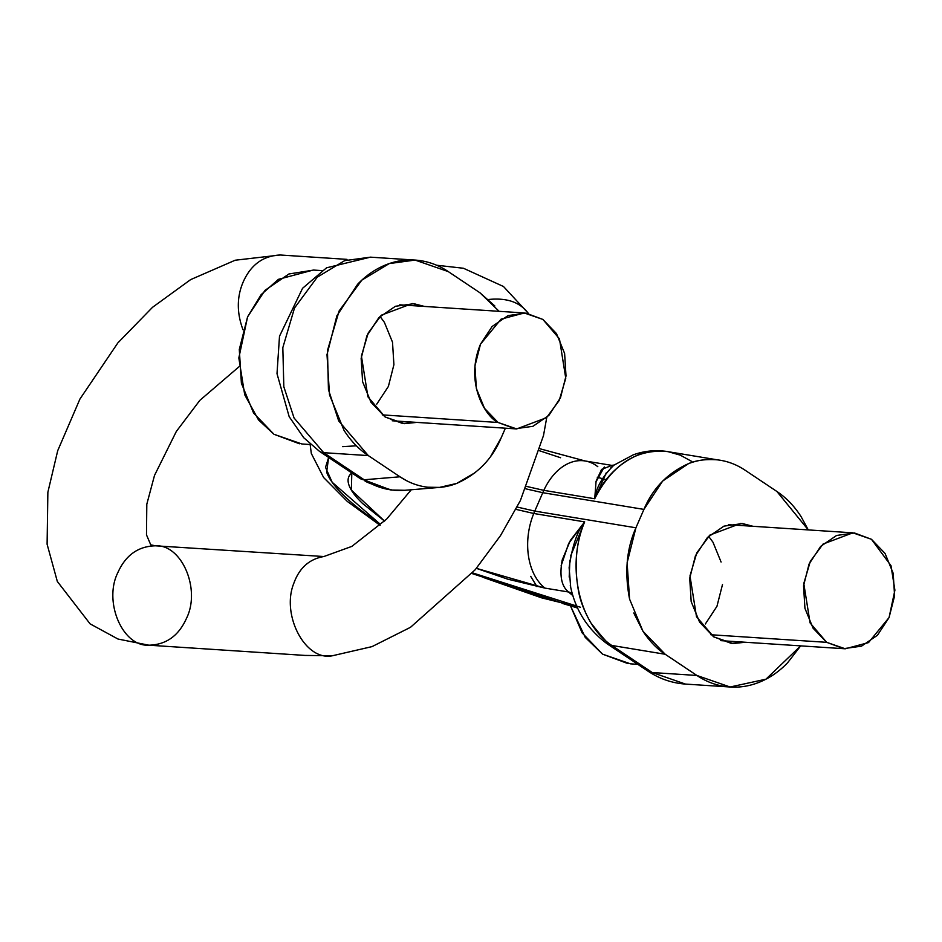 <?xml version="1.0" encoding="UTF-8"?>
<svg xmlns="http://www.w3.org/2000/svg" width="942" height="942" viewBox="0 0 942 942"><rect width="100%" height="100%" fill="white"/><g stroke="black" fill="none" stroke-linecap="round" stroke-linejoin="round"><path stroke-width="1.41" d="M745.204 470.282L776.879 491.465C786.346 497.812 794.447 506.243 801.171 516.769L808.283 529.91L776.879 491.465L745.204 470.282C736.55 464.488 727.306 461.015 717.486 459.861L665.77 451.3C654.89 450.406 645.741 451.571 638.311 454.798C618.47 463.605 603.94 478.253 594.72 498.754L543.828 490.346A93.376 63.385 99.4 0 0 542.78 492.701L534.773 511.094L517.123 507.032L534.773 511.094A93.376 63.385 99.4 0 0 533.773 513.484A93.376 63.385 -80.6 0 1 534.773 511.094L542.78 492.701L643.928 509.398L662.673 481.032L688.508 463.641C697.998 459.979 707.654 458.719 717.486 459.861C705.97 458.978 696.315 460.238 688.508 463.641C667.796 472.872 652.936 488.121 643.928 509.398L635.921 527.791L643.928 509.398L542.78 492.701A93.376 63.385 -80.6 0 1 543.828 490.346L526.861 486.484L543.828 490.346A57.062 38.74 -80.6 0 1 584.511 460.885A57.062 38.74 -80.6 0 1 597.793 466.679M627.113 562.81L635.921 527.791L534.773 511.094L635.921 527.791C626.56 548.786 624.44 572.559 629.586 599.136L627.113 562.81M730.097 687.001L696.88 675.461L652.253 672.541L611.77 645.447L665.205 654.266L696.88 675.461L652.253 672.541L685.482 684.08L730.097 687.001L765.964 679.182L800.676 645.871L787.559 662.827C779.034 671.681 769.543 678.169 759.099 682.314C748.654 686.459 738.033 687.943 727.259 686.753C716.473 685.564 706.347 681.808 696.88 675.461L665.205 654.266L642.962 631.258L629.586 599.136M699.588 622.156L713.671 636.827L731.298 643.374L745.416 642.256L732.947 643.516L713.671 636.827L696.503 616.704L689.98 575.903L696.762 552.907L709.927 535.056L740.812 523.422L752.988 526.295L742.461 523.564L723.986 526.131L707.477 537.435L695.443 555.745L689.721 578.27L691.181 601.597L699.588 622.156M475.498 472.448L456.67 483.434C447.179 487.096 437.524 488.356 427.692 487.214C417.871 486.06 408.628 482.587 399.973 476.793L364.165 479.772L323.683 452.678L294.069 418.001L283.825 386.715L282.824 347.645L294.516 307.987L317.218 277.219L344.619 260.663L370.465 257.154L344.619 260.663L317.218 277.219L294.516 307.987L282.824 347.645L283.825 386.715L294.069 418.001L323.683 452.678L368.298 455.598L338.696 420.921L328.452 389.635L327.451 350.565L339.132 310.919L361.834 280.139L389.246 263.583L415.081 260.074L448.298 271.614L479.973 292.797L494.856 305.985M411.265 489.758L386.715 519.018L351.837 546.395L323.86 556.534C309.365 559.018 299.368 567.908 293.869 583.204C280.975 614.49 305.09 661.355 332.291 655.785L304.984 655.42L148.86 645.199C166.086 644.775 178.615 635.85 186.445 618.447C201.058 589.362 181.771 544.146 155.43 545.807C138.215 546.254 125.698 555.168 117.868 572.559C103.267 601.644 122.542 646.848 148.86 645.199L117.974 639.029L90.091 623.851L57.321 581.45L47.1 544.205L47.865 492.266L57.709 450.688L79.929 399.043L117.88 342.876L152.545 307.292L190.661 279.609L235.17 260.228L280.233 254.999L346.974 259.368M488.521 299.497C506.902 297.578 520.184 302.241 528.38 313.474C520.184 302.241 506.902 297.578 488.521 299.497M148.86 645.199C122.542 646.848 103.267 601.644 117.868 572.559C125.698 555.168 138.215 546.254 155.43 545.807L323.86 556.534C309.365 559.018 299.368 567.908 293.869 583.204C280.975 614.49 305.09 661.355 332.291 655.785L372.008 646.624L410.488 627.313L475.192 569.769L500.532 535.574L520.396 500.532L543.499 435.534L546.76 417.459M243.272 281.788C250.937 264.678 263.265 255.753 280.233 254.999C263.265 255.753 250.937 264.678 243.272 281.788C236.772 296.742 236.666 312.72 242.977 329.712C236.666 312.72 236.772 296.742 243.272 281.788M427.692 487.214L439.525 487.403L456.67 483.434C477.453 474.215 492.313 458.954 501.25 437.677L505.383 428.186L501.25 437.677L490.806 456.152M406.567 480.703L399.973 476.793L364.165 479.772A24.904 13.953 123.8 0 1 359.691 478.23A24.904 13.953 -56.2 0 0 364.165 479.772L323.683 452.678L368.298 455.598L399.973 476.793L368.298 455.598C358.831 449.263 350.73 440.832 344.007 430.306L329.512 394.863L327.004 354.651L336.871 315.805L357.619 284.248C366.144 275.394 375.634 268.906 386.079 264.761C396.523 260.616 407.144 259.132 417.918 260.322C428.704 261.511 438.831 265.267 448.298 271.614L479.973 292.797L499.13 311.319M371.007 402.293L385.101 416.965L402.717 423.511L416.847 422.393L404.365 423.653L385.101 416.965L367.933 396.841L361.41 356.041L368.181 333.044L381.345 315.193L412.231 303.56L424.418 306.433L413.879 303.701L395.416 306.28L378.908 317.572L366.874 335.882L361.151 358.419L362.599 381.734L371.007 402.293M525.836 488.839L542.78 492.701L525.836 488.839M328.64 457.459L326.627 472.095C329.005 478.866 334.716 486.661 343.759 495.48C352.814 504.3 364.625 513.578 379.179 523.316L332.161 482.257L325.52 467.35L328.64 457.459M580.437 607.237L472.543 572.877L484.93 578.023L541.685 597.864L576.951 606.589M572.901 595.65L568.485 591.988L544.982 588.114L507.785 579.177L476.381 568.344L544.982 588.114A57.062 38.74 -80.6 0 1 533.773 513.484L584.664 521.88C575.927 542.686 573.925 566.036 578.671 591.953C580.496 601.608 584.629 612.006 591.058 623.145C603.751 639.3 610.663 646.73 611.77 645.447A24.904 13.953 123.8 0 1 607.284 643.904A24.904 13.953 -56.2 0 0 611.77 645.447L665.205 654.266C657.021 648.92 649.615 641.243 642.962 631.258L633.778 613.007M384.595 521.126L362.588 503.499C355.817 497.011 351.413 491.229 349.364 486.166C347.304 481.103 347.739 477.052 350.648 474.026L351.813 472.966L351.366 490.123L384.595 521.126M597.263 477.229L606.201 479.678M539.636 450.794L560.584 457.73M584.511 460.885A57.062 38.74 99.4 0 0 543.828 490.346L594.72 498.754L596.074 481.28L601.585 469.399L611.9 465.395L585.076 460.968L540.19 448.839M323.683 452.678A24.904 13.953 123.8 0 1 319.244 451.171A24.904 13.953 -56.2 0 0 323.683 452.678M570.263 585.159C575.02 609.639 587.431 629.268 607.519 644.069L648.014 671.163C659.482 678.817 671.976 683.115 685.482 684.08L652.253 672.541A24.904 13.953 123.8 0 1 647.825 671.034A24.904 13.953 -56.2 0 0 652.253 672.541L611.77 645.447C578.847 623.698 566.071 565.483 584.664 521.88C577.293 531.029 572.124 546.301 569.133 567.72L570.675 587.09M614.667 464.677L613.595 465.454C602.421 476.617 596.133 487.72 594.72 498.754C612.453 464.206 636.851 448.498 667.913 451.618L680.23 455.127L691.769 461.45M595.945 481.927L604.317 466.997M611.664 465.36L614.16 465.042L610.357 468.245M606.248 472.86L594.72 498.754M562.127 603.327L577.599 608.026M530.711 576.363L536.987 586.642M570.828 606.613L585.241 637.393L602.562 654.148L630.469 663.839L637.793 664.322M322.058 270.613L313.286 270.048L278.42 279.338L261.146 294.658L247.581 316.865L238.832 357.948L244.708 394.745L258.532 419.955L273.981 434.286L301.899 443.976L310.672 444.553M356.382 445.813L342.688 446.649M722.49 584.558L716.956 606.307L705.346 623.993M708.608 536.292L712.964 542.192L721.089 562.044M570.817 606.613L582.156 632.906L602.562 654.148L628.078 663.639M380.038 316.441L384.383 322.329L392.508 342.182L393.909 364.695L388.387 386.444L376.765 404.13M313.651 270.071L288.923 273.981L265.008 290.348L247.581 316.865L239.292 349.494L241.399 383.264L253.586 413.043L273.981 434.286L299.509 443.776M474.956 365.943L480.491 344.183L492.101 326.509L508.044 315.594L525.871 313.109L542.886 319.432L556.486 333.598L564.611 353.45L566.012 375.964L560.49 397.712L548.868 415.398L532.937 426.302L515.097 428.787L498.082 422.475L484.482 408.31L476.358 388.457L474.956 365.943M382.252 414.88L498.082 422.475C485.483 416.717 464.453 382.688 480.491 344.183L501.05 319.173L524.282 312.968L542.886 319.432L559.466 338.861L565.765 378.248L559.218 400.456L546.513 417.695L516.687 428.928L498.082 422.475L382.252 414.88M889.06 617.575L894.594 595.827L893.193 573.313L885.068 553.46L871.468 539.295L854.453 532.972L836.614 535.456L820.682 546.372L809.06 564.046L803.538 585.794L804.939 608.32L813.064 628.173L826.664 642.326L843.679 648.649L861.506 646.165L877.449 635.261L889.06 617.575L868.512 642.597L845.268 648.791L826.664 642.326L810.085 622.909L803.785 583.51L810.332 561.302L823.037 544.076L852.863 532.831L871.468 539.295L890.991 565.659L894.9 590.187L889.06 617.575M710.821 634.743L826.664 642.326L710.821 634.743M515.91 509.363L533.773 513.484L515.91 509.363M364.165 479.772C363.918 481.633 373.244 485.059 392.166 490.052L404.836 490.287C390.459 491.371 376.906 487.862 364.165 479.772M568.485 591.988A24.904 18.663 130.9 0 1 572.194 593.26L568.485 591.988C561.444 586.242 559.36 575.562 562.221 559.937L570.428 540.272L584.664 521.88L533.773 513.484A57.062 38.74 99.4 0 0 544.982 588.114L568.485 591.988L567.308 590.822M561.126 565.742L568.674 543.416L584.664 521.88L570.64 555.957M569.898 560.172L569.192 577.081M402.328 490.452L390.93 490.028L359.926 478.395L319.432 451.3L303.689 437.689L289.17 416.67L277.007 373.68L279.503 336.235L302.547 288.311L326.533 267.822L370.465 257.154L415.081 260.074M155.43 545.807L150.755 544.841L146.493 534.879L146.811 504.194L154.512 475.416L176.331 431.448L199.81 400.385L239.032 366.744M436.605 265.232L463.452 268.258L503.475 286.498L528.486 313.498M577.623 608.096L471.966 573.525M380.121 525.353L347.268 501.391L323.624 477.523L311.331 453.526L310.142 444.518M614.125 465.065L633.295 454.821C644.622 450.794 656.162 449.734 667.913 451.618M524.282 312.968L399.773 304.819M516.452 428.916L392.19 420.78M728.354 524.682L852.863 532.831M845.021 648.779L720.76 640.642M404.836 490.287L438.195 487.52"/></g></svg>
